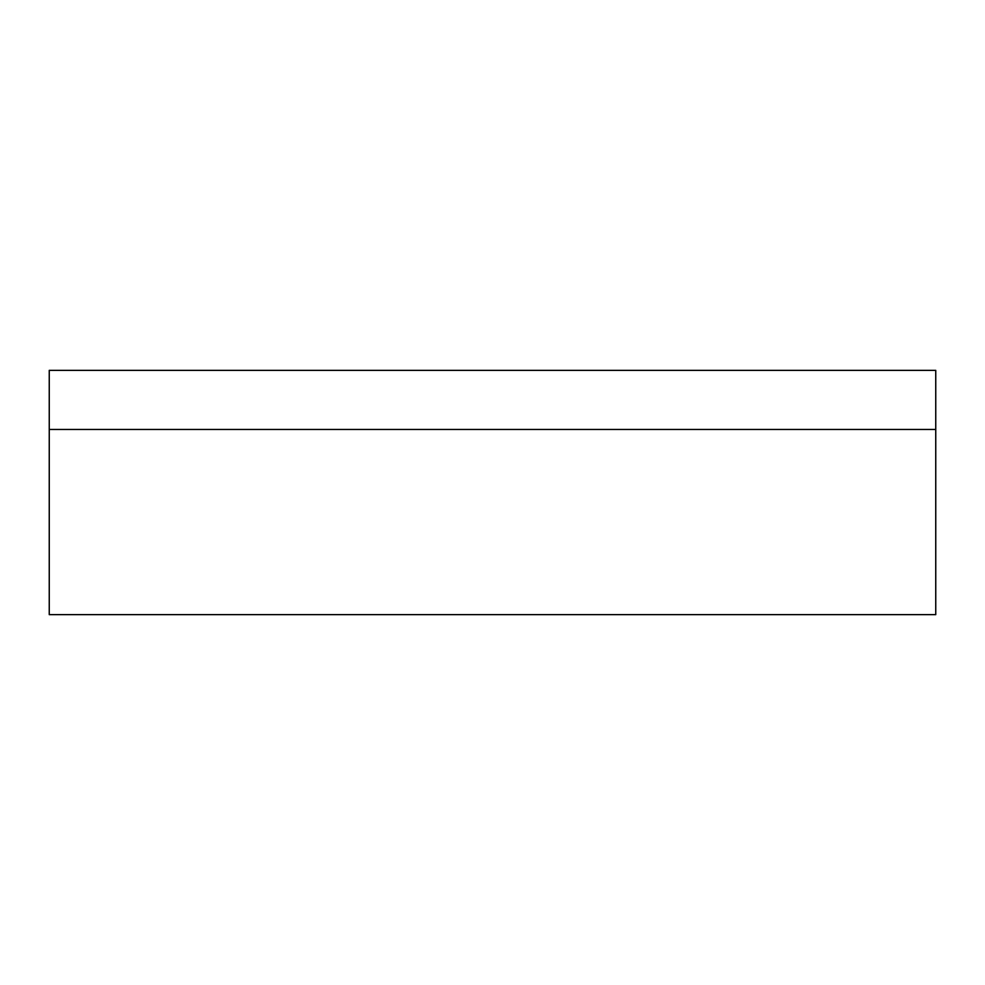 <?xml version="1.0" encoding="UTF-8"?>
<svg xmlns="http://www.w3.org/2000/svg" width="985" height="985" viewBox="0 0 985 985"><rect width="100%" height="100%" fill="white"/><g stroke="black" fill="none" stroke-linecap="round" stroke-linejoin="round"><path stroke-width="1.48" d="M935.75 370.36L935.75 614.64L49.25 614.64L49.25 370.36L935.75 370.36M935.75 429.46L49.25 429.46"/></g></svg>
